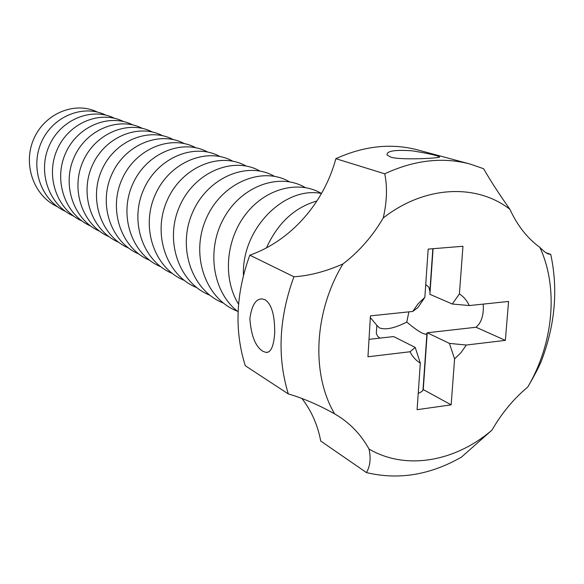 <?xml version="1.0" encoding="UTF-8"?>
<svg xmlns="http://www.w3.org/2000/svg" width="584" height="584" viewBox="0 0 584 584"><rect width="100%" height="100%" fill="white"/><g stroke="black" fill="none" stroke-linecap="round" stroke-linejoin="round"><path stroke-width="0.88" d="M266.501 247.835C277.787 223.022 294.613 207.4 316.973 200.969M243.44 275.32C241.447 228.709 284.722 185.851 321.514 193.494C299.03 180.047 266.136 188.077 246.076 213.759C225.906 239.301 222.475 278.4 238.564 304.198M238.097 311.747C212.255 292.102 206.035 248.872 224.402 217.175C242.477 185.267 280.064 172.565 305.155 187.515M237.454 311.236C205.32 298.942 190.202 254.901 206.094 218.883C221.504 182.624 262.406 165.768 289.43 181.785M223.3 303.038C191.808 290.796 176.996 247.733 192.523 212.576C207.583 177.193 247.66 160.709 274.363 176.302M209.736 295.168C178.85 282.999 164.338 240.856 179.514 206.532C194.238 171.973 233.527 155.855 259.909 171.039M196.72 287.62C166.425 275.524 152.19 234.272 167.039 200.728C181.441 166.966 219.964 151.19 246.032 165.995M184.215 280.364C154.49 268.355 140.525 227.95 155.059 195.158C169.156 162.148 206.948 146.708 232.695 161.148M172.2 273.392C143.022 261.464 129.32 221.876 143.547 189.8C157.352 157.519 194.443 142.401 219.876 156.49M160.644 266.684C131.991 254.85 118.537 216.036 132.48 184.653C146.007 153.059 182.412 138.247 207.539 152.008M249.799 255.164C235.775 293.883 234.272 330.741 245.287 365.73L288.299 393.93C303.118 398.251 318.557 404.887 334.61 413.852C311.089 374.154 313.915 311.863 342.947 263.961C359.131 251.558 372.563 236.228 383.235 217.971C386.973 201.611 387.477 186.895 384.732 173.806L335.866 158.68C323.938 203.144 290.606 240.995 249.799 255.164L293.913 276.765C278.918 317.966 277.05 357.021 288.299 393.93M265.099 299.782C271.626 304.06 274.83 315.192 274.706 333.187C273.699 346.538 270.757 352.94 265.881 352.378L262.858 351.261C255.478 346.67 251.149 335.822 249.872 318.718C251.689 305.271 255.821 298.679 262.274 298.935L265.099 299.782M293.913 276.765C309.235 275.845 325.58 271.582 342.947 263.961M334.61 413.852L338.64 416.29C351.422 424.597 361.547 435.511 369.022 449.023C371.059 458.404 370.19 466.251 366.409 472.565L320.733 441.044C317.711 425.006 311.462 410.851 301.986 398.595M369.022 449.023C405.741 470.631 455.177 461.754 491.984 430.101L461.462 457.111C430.006 475.077 398.325 480.223 366.409 472.565M383.235 217.971C424.736 185.464 476.617 183.369 509.934 209.335C517.329 225.526 527.316 238.214 539.886 247.397C558.72 287.956 553.413 343.472 527.805 386.995C513.723 398.733 501.78 413.1 491.984 430.101M505.364 340.37L508.562 301.461L469.302 305.556C466.959 300.599 463.667 296.723 459.411 293.913L462.959 246.273L428.167 249.098L424.845 297.351L418.173 303.687L412.727 311.454L370.431 315.871L367.957 356.78L410.026 351.758C412.523 356.693 415.954 360.489 420.312 363.138L417.1 409.676L451.162 404.851L423.261 389.579L427.225 332.771L449.403 343.392L466.295 345.034L505.364 340.37L476.04 327.252L427.225 332.771M451.162 404.851L454.586 358.883L461.031 352.619L466.295 345.034M509.934 209.335C499.517 194.654 490.735 181.106 483.581 168.703L469.945 164.009L417.567 149.891C391.258 142.97 364.022 145.898 335.866 158.68M469.945 164.009C442.65 156.819 414.246 160.089 384.732 173.806M391.032 157.235C401.558 160.41 444.125 158.045 439.241 156.789C436.336 155.22 427.262 153.234 412.041 150.818C394.762 149.621 386.425 151.008 387.031 154.979L391.032 157.235M432.196 257.982L432.394 258.588M379.936 338.114L377.592 336.209L376.322 333.479L376.833 325.295L370.322 317.572M410.026 351.758L415.231 347.429L393.638 336.567L369.008 339.355M527.805 386.995C534.367 375.724 538.864 367.117 541.31 361.175C555.121 325.003 558.268 289.394 550.741 254.354L548.544 254.011C546.682 253.558 543.799 251.354 539.886 247.397M546.069 252.77L550.741 254.354M415.231 347.429L420.312 363.138M418.224 393.448L421.969 391.484L423.261 389.579M454.586 358.883L449.403 343.392M476.04 327.252L479.048 324.076C482.435 318.959 483.815 312.301 483.194 304.103M469.302 305.556L452.293 304.016L429.904 294.321L433.08 248.704M452.293 304.016L459.411 293.913M424.845 297.351L417.94 307.549L412.727 311.454M408.88 311.856L406.778 322.061C394.631 328.252 385.491 330.186 379.337 327.843L376.833 325.295M406.778 322.061C413.209 327.514 418.429 331.238 422.436 333.23L425.422 334.267L427.174 333.522M425.729 284.547L428.868 287.219L430.05 292.146M57.59 206.802C33.66 196.034 22.455 164.141 33.865 138.722C44.931 113.135 75.241 101.054 97.28 112.048M65.459 211.379C41.165 200.509 29.791 168.09 41.384 142.226C52.64 116.194 83.417 103.908 105.711 115.099M73.584 216.102C48.917 205.137 37.361 172.178 49.151 145.847C60.605 119.348 91.863 106.843 114.42 118.253M81.979 220.978C56.918 209.919 45.18 176.397 57.181 149.584C68.824 122.603 100.587 109.88 123.407 121.508M90.651 226.023C65.196 214.861 53.268 180.755 65.481 153.453C77.329 125.969 109.602 113.019 132.699 124.874M99.623 231.235C73.759 219.978 61.634 185.274 74.066 157.454C86.125 129.451 118.932 116.26 142.299 128.349M108.909 236.637C82.614 225.271 70.292 189.946 82.95 161.585C95.228 133.05 128.589 119.61 152.234 131.955M118.523 242.221C91.79 230.76 79.256 194.793 92.148 165.871C104.66 136.773 138.583 123.078 162.52 135.678M128.48 248.01C101.295 236.447 88.542 199.808 101.682 170.316C114.435 140.627 148.949 126.67 173.171 139.54M138.81 254.003C111.15 242.353 98.17 205.02 111.573 174.915C124.567 144.62 159.688 130.393 184.215 143.547M149.526 260.23C121.377 248.477 108.164 210.422 121.83 179.69C135.087 148.759 170.835 134.247 195.662 147.701M267.866 352.152L265.881 352.378M426.714 334.121L425.422 334.267M429.941 290.401L432.839 248.718M439.204 157.359L439.241 156.789M422.977 390.302L426.904 333.975"/></g></svg>
